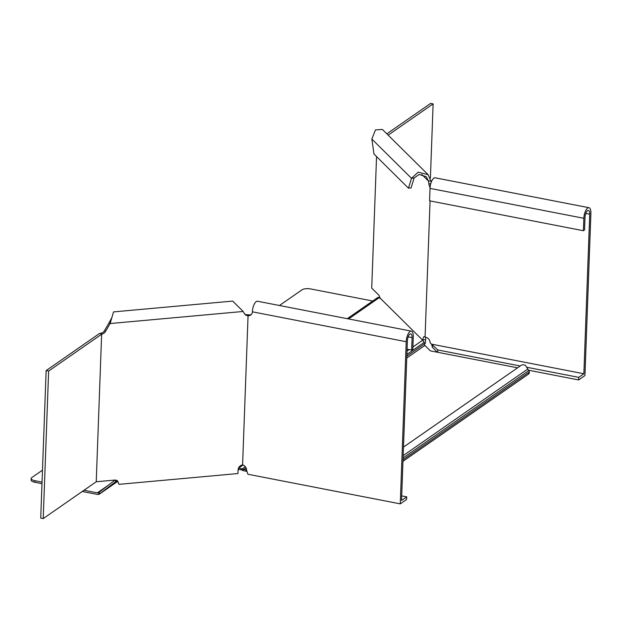 <?xml version="1.0" encoding="UTF-8"?>
<svg xmlns="http://www.w3.org/2000/svg" width="622" height="622" viewBox="0 0 622 622"><rect width="100%" height="100%" fill="white"/><g stroke="black" fill="none" stroke-linecap="round" stroke-linejoin="round"><path stroke-width="0.93" d="M238.109 469.54L238.817 469.478L238.568 467.954M245.309 466.687L241.142 469.711L242.588 470.395L243.684 469.501L238.871 467.923L243.047 465.023M348.592 318.946L379.498 297.464L422.68 340.203L424.173 342.395L424.437 343.896L406.827 356.134M241.142 469.711L238.817 469.478M242.588 470.395L245.954 471.282L246.009 469.727L243.684 469.501L246.048 467.853M517.574 367.82L430.385 350.87L424.888 345.428L424.437 343.896M402.97 461.306L528.568 374.04A6.624 2.27 2.1 0 0 529.198 373.114L529.252 371.559A6.624 2.27 -177.9 0 1 528.622 372.485L528.568 374.04M403.025 459.759L528.622 372.485M403.491 447.101L520.956 365.472A4.968 4.245 55.2 0 1 525.606 365.542L528.731 370.634A6.624 2.27 -177.9 0 1 529.252 371.559M245.954 471.282L246.95 471.188M246.522 469.369L246.009 469.727L246.561 469.68M117.255 480.713L116.368 481.156M115.023 480.075L116.026 481.389L99.193 494.195A3.864 3.304 55.2 0 1 97.289 494.404L82.244 491.481M379.498 297.464L378.02 297.324L347.278 318.689M84.009 490.26L97.351 492.849A2.208 1.889 55.2 0 0 98.439 492.733L99.038 492.336L98.439 492.733L99.193 494.195L100.056 493.643L99.038 492.336L115.016 480.091M372.718 301.009L310.883 288.981A6.624 2.27 -177.9 0 0 302.074 289.782L279.449 305.503M42.49 470.162L31.792 477.595A6.624 2.27 2.1 0 0 31.154 478.512A6.624 2.27 2.1 0 0 34.949 480.72L42.047 482.104M34.949 480.72L34.894 482.275A6.624 2.27 -177.9 0 1 31.1 480.067L31.154 478.512M34.894 482.275L41.993 483.652M244.648 314.001A4.968 4.37 -45.3 0 0 246.701 314.724L247.634 315.642A4.968 4.37 -45.3 0 1 245.076 314.507A4.968 4.37 -45.3 0 1 244.438 313.675L243.171 311.466L232.675 301.087L113.531 311.902L110.125 323.541L105.437 331.557A4.968 4.37 -45.3 0 1 102.07 334.123L101.145 333.198L99.637 333.4L102.07 334.123M48.633 371.054L46.137 370.572L40.725 518.11L43.221 518.6L48.633 371.054L101.643 334.224L96.231 481.762L114.58 480.098A4.968 4.37 -45.3 0 1 117.48 480.868L118.919 484.351L237.946 473.544L238.078 469.921A4.968 4.37 -45.3 0 1 242.152 464.968L242.588 464.929L248.061 315.603L247.634 315.642M243.171 311.466L110.125 323.541L109.192 322.616L104.504 330.632A4.968 4.37 -45.3 0 1 101.145 333.198M246.701 314.724L249.647 314.864L248.061 315.603M117.387 480.798L117.83 481.451M112.932 313.986L111.859 317.578L109.192 322.616M401.703 495.882L406.71 496.861L406.617 499.45L400.265 503.867L406.205 341.719A8.28 3.234 -79 0 1 411.321 331.137A8.28 3.234 -79 0 1 413.272 336.805L412.814 349.245L411.64 350.062L407.083 349.175M406.71 496.861L401.532 500.461L407.387 340.895A5.52 2.154 -79 0 1 410.792 333.843A5.52 2.154 -79 0 1 412.091 337.629L411.64 350.062M400.265 503.867L247.921 474.252L246.584 470.341A4.968 4.245 55.2 0 0 243 465.007L242.588 464.929M411.321 331.137L257.508 301.235A8.28 3.234 101 0 0 252.392 311.816A4.968 4.245 55.2 0 1 250.736 315.02A4.968 4.245 55.2 0 1 248.473 315.681M251.288 314.553A4.968 4.245 55.2 0 1 249.647 314.864M46.137 370.572L99.637 333.4M43.221 518.6L96.231 481.762M431.287 182.106L428.161 174.728L418.178 172.154L411.5 178.296L414.096 178.063L411.056 187.937L408.467 188.178L373.977 154.046L371.847 139.064L375.47 129.897L382.406 129.446L428.161 174.728M424.344 343.375L425.425 343.282L425.557 339.651A4.968 1.633 84.8 0 1 425.922 337.373M380.236 298.684L379.708 297.091A4.968 1.633 84.8 0 0 378.689 295.007L371.723 288.118L376.551 156.589M425.557 339.651L422.96 339.892L422.937 340.389M422.96 339.892A4.968 1.633 84.8 0 1 424.188 336.603A4.968 1.633 84.8 0 1 424.531 336.673L425.067 337.21L430.066 200.914M421.778 174.44L428.511 181.111L428.908 183.918A4.968 1.633 84.8 0 0 430.004 187.346L430.082 187.432M414.096 178.063L419.057 174.463L426.226 176.687L428.511 181.111L431.108 180.87M371.847 139.064L411.5 178.296L408.467 188.178M527.231 367.353L578.693 377.36L578.6 379.949L584.952 375.532L590.9 213.377A8.28 3.234 101 0 0 588.948 207.709L435.136 177.806A8.28 3.234 -79 0 0 430.02 188.388L429.569 200.82L583.382 230.723L584.556 229.907L585.014 217.467A5.52 2.154 101 0 1 588.42 210.415A5.52 2.154 101 0 1 589.726 214.201L583.871 373.76L431.536 344.145L437.802 349.968L520.217 365.985M588.948 207.709A8.28 3.234 101 0 0 583.84 218.291L583.382 230.723M578.693 377.36L583.871 373.76M437.802 349.968L437.717 352.301M528.319 370.168L578.6 379.949M432.539 344.759L432.446 347.348L437.383 352.231M432.446 347.348L431.536 344.145L430.097 342.815A4.968 4.245 55.2 0 0 426.513 337.489L425.067 337.21M430.401 178.086L433.122 103.89L430.634 103.4L386.837 133.831M388.151 135.137L433.122 103.89M424.173 342.395L406.889 354.408M422.68 340.203L412.899 346.998M409.183 349.58L407.013 351.088M424.888 345.428L406.757 358.031M403.095 457.932L528.731 370.634M403.18 455.615L527.806 369.017M100.056 493.643L117.745 481.35L99.808 493.829M97.351 492.849L108.236 485.284M105.437 331.557L104.504 330.632M408.172 336.867L412.091 337.629M252.392 311.816L406.205 341.719M428.908 183.918L430.751 183.754M430.02 188.388L583.84 218.291M585.8 213.432L589.726 214.201M116.99 480.386L117.667 481.21M117.55 481.039L118.266 482.369"/></g></svg>
